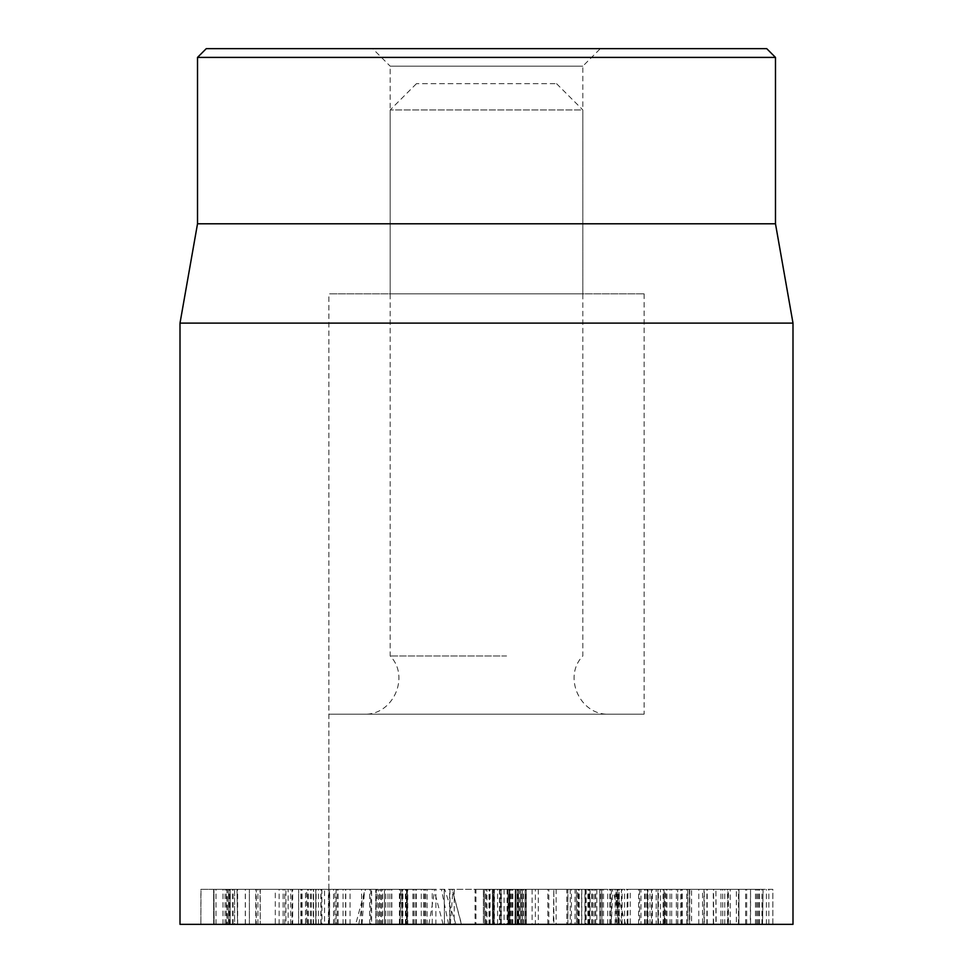 <?xml version="1.0" encoding="UTF-8"?>
<svg xmlns="http://www.w3.org/2000/svg" width="973" height="973" viewBox="0 0 973 973"><rect width="100%" height="100%" fill="white"/><g stroke="black" fill="none" stroke-linecap="round" stroke-linejoin="round"><path stroke-width="0.73" stroke-dasharray="4.87 3.65" d="M372.659 48.65L600.341 48.65L372.659 48.65L390.173 66.164L582.827 66.164L390.173 66.164L390.173 293.846L582.827 293.846L390.173 293.846M206.276 48.65L766.724 48.65M228.643 924.35L315.775 924.35L256.288 924.35L256.288 889.322L315.799 889.322L213.695 889.322L234.602 889.322L234.602 924.35L228.643 924.35L228.643 889.322M213.695 924.35L213.634 889.322L213.695 924.35M256.288 924.35L200.997 924.35L234.566 924.35L234.566 889.322L200.888 889.322L200.888 924.35L200.997 889.322L256.288 889.322M226.32 924.35L226.32 889.322M301.739 924.35L301.739 889.322M302.068 924.35L302.068 889.322M298.626 924.35L298.662 889.322L298.626 924.35M315.775 924.35L315.775 889.322L315.775 924.35M324.544 889.322L245.305 889.322L260.265 889.322L260.265 924.35L260.022 889.322L227.025 889.322L227.025 924.35L329.482 924.35L227.329 924.35L227.329 889.322L329.762 889.322L329.482 924.35L336.074 924.35L336.074 889.322L324.544 889.322L324.544 924.35M245.305 924.35L245.305 889.322M245.403 924.35L245.403 889.322M233.07 924.35L233.07 889.322M377.342 889.322L320.871 889.322L336.074 889.322L334.894 889.322L334.894 924.35L377.342 924.35L306.69 924.35L329.482 924.35L329.482 889.322L305.534 889.322L305.534 924.35L306.69 924.35L306.69 889.322L378.412 889.322L378.412 924.35L377.342 924.35M320.871 924.35L320.871 889.322M321.041 924.35L321.041 889.322M313.221 924.35L313.221 889.322M422.623 924.35L380.565 924.35L423.583 924.35L423.583 889.322L380.565 889.322L422.623 889.322M391.608 924.35L391.608 889.322M391.803 924.35L391.803 889.322M405.425 924.35L405.425 889.322L406.495 889.322L406.495 924.35L405.425 924.35M387.984 924.35L387.984 889.322M380.565 924.35L381.635 924.35L381.635 889.322L380.565 889.322L380.565 924.35M681.684 889.322L658.417 889.322L681.684 889.322L681.684 924.35L689.407 924.35L689.407 889.322L691.56 889.322L691.56 924.35L665.982 924.35L665.982 889.322M665.982 924.35L656.191 924.35L656.191 889.322L658.417 889.322L658.417 924.35L681.684 924.35M627.171 924.35L627.171 889.322L647.544 889.322L647.544 924.35L617.466 924.35L660.424 924.35L660.424 889.322L627.171 889.322M647.154 924.35L647.154 889.322M660.424 924.35L698.784 924.35L647.544 924.35L647.544 889.322L698.784 889.322L660.424 889.322M650.013 924.35L650.013 889.322M686.695 924.35L686.695 889.322M698.784 924.35L698.784 889.322L702.567 889.322L702.567 924.35L698.784 924.35M617.964 924.35L617.466 889.322L617.964 924.35M736.354 889.322L716.189 889.322L736.354 889.322L736.354 924.35L750.28 924.35L750.56 889.322L750.56 924.35L730.249 924.35L730.249 889.322M730.249 924.35L715.909 924.35L715.909 889.322L716.189 924.35L736.354 924.35M680.784 924.35L704.294 924.35L704.294 889.322L664.377 889.322L703.966 889.322L703.966 924.35L680.784 924.35L680.784 889.322M664.048 889.322L664.377 924.35L664.048 889.322M648.067 924.35L687.814 924.35L687.765 889.322L689.784 889.322L689.784 924.35L687.814 924.35L687.814 889.322L627.901 889.322L627.901 924.35L630.261 924.35L630.261 889.322L728.436 889.322L728.436 924.35L648.067 924.35L648.067 889.322M713.306 924.35L652.153 924.35L762.504 924.35L713.306 924.35L713.306 889.322L762.504 889.322L652.153 889.322L713.306 889.322M689.553 924.35L689.553 889.322M713.61 924.35L713.61 889.322M738.458 924.35L738.458 889.322M762.504 924.35L763.112 889.322L762.504 924.35M727.524 924.35L727.524 889.322M707.225 924.35L707.225 889.322M706.909 924.35L706.909 889.322M677.78 924.35L677.78 889.322M652.153 924.35L652.153 889.322L651.533 889.322L651.533 924.35L652.153 924.35M666.931 924.35L666.931 889.322L772.842 889.322L772.842 924.35L657.93 924.35L657.93 889.322L666.931 889.322M758.928 924.35L758.928 889.322M759.354 924.35L759.354 889.322M738.921 924.35L738.957 889.322L738.921 924.35M772.817 924.35L772.817 889.322L657.93 889.322L657.93 924.35L772.817 924.35M663.087 924.35L663.087 889.322M313.574 889.322L214.121 889.322L321.832 889.322L313.574 889.322L313.574 924.35L321.99 924.35L321.832 889.322M321.832 924.35L313.574 924.35M230.224 924.35L230.224 889.322M230.163 924.35L230.163 889.322L230.175 924.35M237.546 924.35L237.011 889.322L237.546 924.35M215.994 924.35L215.994 889.322M214.121 924.35L213.938 889.322L214.121 924.35M328.412 924.35L279.142 924.35L371.613 924.35L371.613 889.322L285.916 889.322L285.916 924.35L288.154 924.35L288.154 889.322L370.737 889.322L370.737 924.35L328.412 924.35L328.412 889.322M290.781 924.35L290.781 889.322M292.082 924.35L292.703 924.35L292.703 889.322L292.082 889.322L292.082 924.35M283.131 924.35L283.131 889.322M279.142 924.35L279.142 889.322L275.298 889.322L275.298 924.35L279.142 924.35M345.537 924.35L345.537 889.322M345.768 924.35L345.768 889.322M350.061 924.35L350.061 889.322M406.605 924.35L424.714 924.35L400.706 924.35L402.165 924.35L402.165 889.322L400.11 889.322L400.11 924.35L400.706 889.322L424.714 889.322L399.416 889.322L399.416 924.35L406.605 924.35L406.605 889.322M402.056 924.35L402.056 889.322M402.165 924.35L432.231 924.35L376.283 924.35L405.546 924.35L402.104 924.35L402.117 889.322L405.546 889.322L384.457 889.322L384.517 924.35L384.457 889.322L375.76 889.322L375.76 924.35L376.283 889.322L435.868 889.322L435.868 924.35L432.231 924.35L432.231 889.322L402.165 889.322M407.334 924.35L407.334 889.322L407.334 924.35M421.273 924.35L421.273 889.322M424.714 924.35L424.714 889.322L427.123 889.322L427.123 924.35L424.714 924.35M400.122 889.322L402.104 889.322L402.104 924.35L400.122 924.35M405.546 924.35L405.546 889.322L407.748 889.322L407.748 924.35L405.546 924.35M389.845 924.35L389.845 889.322M384.457 924.35L384.457 889.322M377.074 924.35L377.074 889.322M385.746 924.35L385.746 889.322M412.88 924.35L412.88 889.322M413.987 924.35L413.987 889.322M414.097 924.35L414.097 889.322M425.675 924.35L425.675 889.322M486.938 924.35L525.809 924.35L483.399 924.35L483.399 889.322L525.809 889.322L483.459 889.322L483.459 924.35L486.938 924.35L486.938 889.322M485.649 924.35L485.649 889.322M518.852 924.35L518.402 889.322L518.852 924.35M518.11 924.35L518.11 889.322M493.25 924.35L493.25 889.322L493.226 924.35M520.616 924.35L520.701 889.322L520.616 924.35M522.635 924.35L522.635 889.322M525.809 924.35L525.809 889.322M521.431 924.35L521.431 889.322M508.003 924.35L508.003 889.322L492.581 889.322L516.955 889.322L508.028 889.322L508.003 924.35L492.581 924.35L516.955 924.35L508.028 924.35L508.028 889.322M508.782 924.35L509.232 889.322L508.782 924.35M575.043 924.35L646.729 924.35L570.227 924.35L570.227 889.322L578.667 889.322L577.634 889.322L577.634 924.35L578.667 924.35L577.95 924.35L577.95 889.322L646.729 889.322L567.916 889.322L567.916 924.35L575.043 924.35L575.043 889.322M609.864 924.35L609.864 889.322M602.032 924.35L602.032 889.322M602.214 924.35L602.214 889.322M615.143 924.35L615.143 889.322M619.059 924.35L621.443 924.35L621.443 889.322L619.059 889.322L619.059 924.35M665.058 924.35L640.952 924.35L676.344 924.35L676.344 889.322L677.67 889.322L677.67 924.35L665.058 924.35L665.058 889.322L639.602 889.322L639.602 924.35L640.952 924.35L640.952 889.322L665.058 889.322M652.324 924.35L652.324 889.322M687.814 924.35L727.974 924.35L727.974 889.322L687.814 889.322M720.957 924.35L720.957 889.322M682.243 924.35L682.243 889.322M682.097 924.35L682.097 889.322M670.044 924.35L670.044 889.322M556.118 889.322L600.11 889.322L548.845 889.322L556.118 889.322L556.118 924.35L600.11 924.35L593.98 924.35L593.98 889.322M593.98 924.35L556.118 924.35M588.422 924.35L588.422 889.322M588.616 924.35L588.616 889.322M600.11 924.35L599.806 889.322L600.11 924.35M595.33 924.35L595.33 889.322M549.781 924.35L548.845 924.35L548.845 889.322L549.781 889.322M517.162 889.322L516.955 924.35L517.162 889.322M492.374 889.322L492.581 924.35L492.374 889.322M519.46 924.35L484.688 924.35L524.861 924.35L519.46 924.35L519.46 889.322L524.861 889.322L484.688 889.322L519.46 889.322M524.861 924.35L525.152 889.322L524.861 924.35M490.088 924.35L490.088 889.322M484.688 924.35L484.384 889.322L484.688 924.35M792.995 924.35L180.005 924.35M328.874 714.182L644.126 714.182L328.874 714.182L328.874 924.35L644.126 924.35L328.874 924.35L644.126 924.35L328.874 924.35L328.874 293.846L644.126 293.846L328.874 293.846M775.481 57.407L197.519 57.407M775.481 223.79L197.519 223.79M180.005 323.121L792.995 323.121M601.715 889.322L475.931 889.322L514.985 889.322L489.005 889.322L489.005 924.35L601.715 924.35L475.931 924.35L514.985 924.35L489.528 924.35L489.528 889.322L601.715 889.322L601.898 924.35L601.715 889.322M515.228 889.322L514.985 924.35L515.228 889.322M475.055 889.322L475.931 889.322L475.931 924.35L475.055 924.35L475.055 889.322M576.332 889.322L576.551 924.35L576.332 889.322M507.833 889.322L507.833 924.35M504.111 889.322L504.111 924.35M586.16 889.322L586.16 924.35M581.793 889.322L581.793 924.35M585.478 889.322L585.478 924.35M585.138 889.322L585.138 924.35M532.122 889.322L532.122 924.35M507.091 889.322L507.091 924.35M449.623 889.322L566.785 889.322L449.623 889.322L449.623 924.35L444.43 924.35L566.785 924.35L449.623 924.35M454.245 889.322L454.245 924.35M499.477 889.322L499.477 924.35M499.745 889.322L499.745 924.35M493.591 889.322L494.442 889.322L494.442 924.35L493.591 924.35L493.591 889.322M522.44 889.322L522.44 924.35M535.369 924.35L507.967 924.35L507.967 889.322L508.551 924.35L553.844 924.35L553.844 889.322L553.284 924.35L535.369 924.35L535.369 889.322L508.551 889.322L526.296 889.322L526.296 924.35M567.818 889.322L566.785 889.322L566.785 924.35L567.818 924.35L567.818 889.322M538.312 889.322L538.312 924.35M509.767 889.322L509.767 924.35L509.803 889.322M444.235 889.322L444.43 924.35L444.235 889.322M526.296 889.322L535.369 889.322M618.621 924.35L355.692 924.35L618.621 924.35L616.055 889.322L365.751 889.322L616.055 889.322L616.006 924.35M625.542 924.35L616.797 891.669M455.887 924.35L444.758 889.322M450.341 924.35L452.81 891.669L451.971 889.322M361.992 924.35L364.449 891.669L365.751 889.322M358.782 924.35L364.449 891.669L355.692 924.35M428.874 924.35L434.554 891.669L434.153 889.322M443.116 924.35L434.554 891.669M448.589 924.35L441.365 889.322M611.336 889.322L611.336 924.35L612.662 889.322M621.711 924.35L613.148 891.669M555.011 83.678L416.444 83.678L555.011 83.678M580.711 109.949L390.173 109.949L580.711 109.949M506.58 655.984L390.173 655.984L506.58 655.984M512.053 714.182L363.902 714.182L512.053 714.182M300.852 924.35L300.852 889.322M310.338 924.35L310.338 889.322M249.368 924.35L249.368 889.322L249.404 924.35M229.592 924.35L229.592 889.322M228.813 924.35L228.813 889.322M228.497 924.35L228.497 889.322M311.336 924.35L311.336 889.322M257.906 924.35L257.906 889.322M255.777 924.35L255.777 889.322M232.608 924.35L232.608 889.322M321.126 924.35L321.126 889.322M375.797 924.35L375.797 889.322M333.557 924.35L333.557 889.322M308.319 924.35L308.319 889.322M369.679 924.35L369.679 889.322M402.919 924.35L402.919 889.322M402.36 924.35L402.36 889.322M416.298 924.35L416.298 889.322M624.593 924.35L624.593 889.322M644.637 924.35L644.637 889.322M663.975 924.35L663.975 889.322M756.653 924.35L756.653 889.322M755.498 924.35L755.498 889.322M746.68 924.35L746.68 889.322M745.634 924.35L745.634 889.322M761.981 924.35L761.981 889.322M768.852 924.35L768.852 889.322M766.42 924.35L766.42 889.322M757.736 924.35L757.736 889.322M225.091 924.35L225.091 889.322M222.999 924.35L222.999 889.322M316.116 924.35L316.116 889.322M338.13 924.35L338.13 889.322M343.055 924.35L343.055 889.322M318.487 924.35L318.487 889.322M307.711 924.35L307.711 889.322M284.761 924.35L284.761 889.322M313.415 924.35L313.415 889.322M361.579 924.35L361.579 889.322M405.996 924.35L405.996 889.322M401.594 924.35L401.594 889.322M382.632 924.35L382.632 889.322M511.676 924.35L511.676 889.322M515.812 924.35L515.812 889.322L515.787 924.35M509.986 924.35L509.986 889.322M510.618 924.35L510.618 889.322M512.82 924.35L512.82 889.322M517.648 924.35L517.648 889.322M517.016 924.35L517.016 889.322M571.455 924.35L571.455 889.322M578.667 924.35L578.667 889.322M581.635 924.35L581.635 889.322M595.427 924.35L595.427 889.322M603.491 924.35L603.491 889.322M607.711 924.35L607.711 889.322M595.683 924.35L595.683 889.322M589.285 924.35L589.285 889.322M589.747 924.35L589.747 889.322M622.112 924.35L622.112 889.322M645.221 924.35L645.221 889.322M638.629 924.35L638.629 889.322M619.254 924.35L619.254 889.322M618.281 924.35L618.281 889.322M610.387 924.35L610.387 889.322M599.83 924.35L599.83 889.322M671.686 924.35L671.686 889.322M722.732 924.35L722.732 889.322M724.763 924.35L724.763 889.322M592.435 924.35L592.435 889.322M591.766 924.35L591.766 889.322M584.919 924.35L584.919 889.322M515.447 924.35L515.447 889.322M497.568 924.35L497.568 889.322M494.102 924.35L494.102 889.322M501.399 924.35L501.399 889.322M511.968 924.35L511.968 889.322M523.571 924.35L523.571 889.322M508.976 924.35L508.976 889.322M485.977 924.35L485.977 889.322M500.45 924.35L500.45 889.322M526.211 889.322L526.211 924.35M596.814 889.322L596.814 924.35M590.052 889.322L590.052 924.35M501.059 889.322L501.059 924.35M449.964 889.322L449.964 924.35M461.372 924.35L452.81 891.669L461.567 924.35M582.827 293.846L582.827 66.164L600.341 48.65M337.108 924.35L337.108 889.322M379.482 924.35L379.482 889.322M424.605 924.35L424.605 889.322M616.809 924.35L616.809 889.322M237.631 924.35L237.631 889.322M415.775 924.35L415.775 889.322M518.39 924.35L518.39 889.322M509.244 924.35L509.244 889.322M579.227 924.35L579.227 889.322M587.899 924.35L587.899 889.322M646.729 924.35L646.729 889.322M600.511 924.35L600.511 889.322M547.811 924.35L547.811 889.322M644.126 293.846L644.126 714.182M416.444 83.678L390.173 109.949L390.173 655.984C410.472 676.709 392.873 715.702 363.902 714.182M556.556 83.678L582.827 109.949L582.827 655.984C562.528 676.709 580.127 715.702 609.098 714.182"/><path stroke-width="1.46" d="M766.724 48.65L206.276 48.65L197.519 57.407L775.481 57.407L766.724 48.65M180.005 323.121L180.005 924.35L792.995 924.35L792.995 323.121L180.005 323.121L197.519 223.79L775.481 223.79L775.481 57.407M197.519 223.79L197.519 57.407M775.481 223.79L792.995 323.121"/></g></svg>
